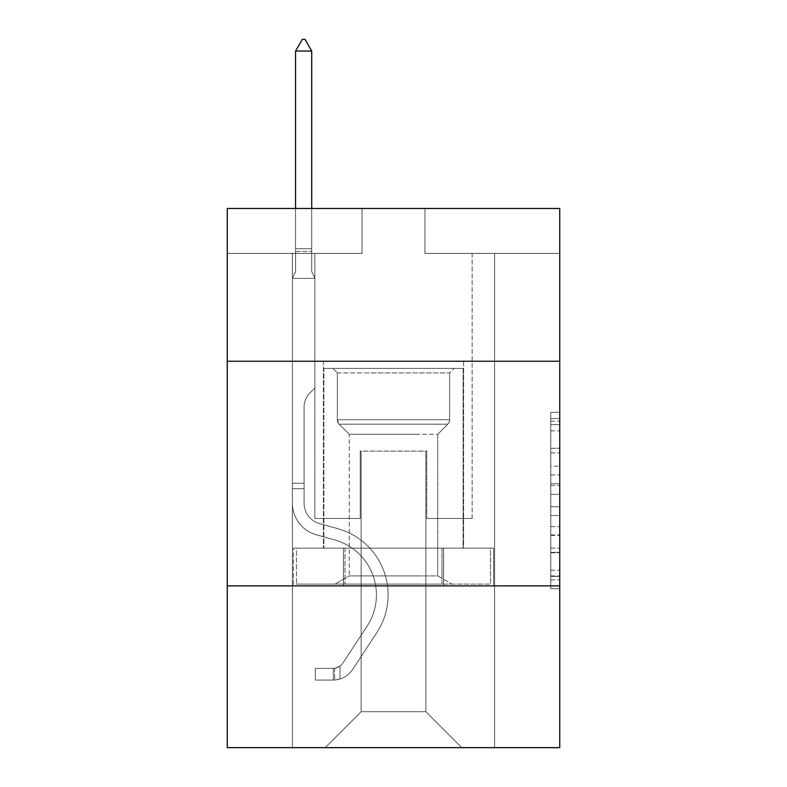 <?xml version="1.0" encoding="UTF-8"?>
<svg xmlns="http://www.w3.org/2000/svg" width="787" height="787" viewBox="0 0 787 787"><rect width="100%" height="100%" fill="white"/><g stroke="black" fill="none" stroke-linecap="round" stroke-linejoin="round"><path stroke-width="0.59" stroke-dasharray="3.94 2.95" d="M550.762 466.13L550.762 494.354L559.744 494.354L559.744 579.911L559.744 421.143L559.744 494.354L550.762 494.354L550.762 418.497L550.762 588.735L550.762 412.319L550.762 576.389L559.744 576.389L550.762 576.389L559.744 576.389L550.762 576.389L550.762 548.155L550.762 588.735L559.744 588.735L559.744 412.319L559.744 575.946L559.744 506.7L550.762 506.7L559.744 506.7L559.744 548.155L559.744 424.665L550.762 424.665L559.744 424.665L559.744 588.735L559.744 421.143L559.744 588.735L550.762 588.735L550.762 412.319L559.744 412.319L559.744 421.143L559.744 412.319L559.744 421.143L559.744 412.319L559.744 418.497L559.744 412.319L550.762 412.319L550.762 424.665L559.744 424.665L550.762 424.665L550.762 466.13L559.744 466.13M463.592 361.243L463.592 548.155L323.408 548.155L463.592 548.155L323.408 548.155L463.592 548.155L463.592 361.243L323.408 361.243L323.408 548.155L323.408 361.243L463.592 361.243M559.744 483.769L559.744 474.945L559.744 483.769L550.762 483.769L550.762 448.265L550.762 552.789L550.762 526.552L559.744 526.552L550.762 526.552L550.762 588.735L559.744 588.735L550.762 588.735L559.744 588.735L550.762 588.735L550.762 412.319L559.744 412.319L550.762 412.319L559.744 412.319L550.762 412.319L550.762 483.769L559.744 483.769M559.744 585.892L559.744 747.65L227.256 747.65L227.256 585.892L559.744 585.892L559.744 208.476L424.95 208.476L559.744 208.476L559.744 253.404L559.744 208.476L227.256 208.476L362.05 208.476L227.256 208.476L227.256 253.404L362.05 253.404L227.256 253.404L227.256 208.476L227.256 361.243L559.744 361.243L227.256 361.243L227.256 585.892L559.744 585.892L227.256 585.892M292.4 747.65L494.6 747.65L494.6 253.404L472.131 253.404L494.6 253.404L472.131 253.404L494.6 253.404L472.131 253.404L494.6 253.404L472.131 253.404L494.6 253.404L472.131 253.404L494.6 253.404L472.131 253.404L494.6 253.404L472.131 253.404L494.6 253.404L472.131 253.404L494.6 253.404L472.131 253.404L494.6 253.404L472.131 253.404L494.6 253.404L472.131 253.404L494.6 253.404L472.131 253.404L494.6 253.404L472.131 253.404L494.6 253.404L472.131 253.404L494.6 253.404L494.6 747.65L494.6 253.404L494.6 747.65L494.6 253.404L494.6 747.65L494.6 253.404L494.6 747.65L494.6 253.404L494.6 747.65L494.6 253.404L494.6 747.65L494.6 253.404L494.6 747.65L494.6 253.404L494.6 747.65L494.6 253.404L494.6 747.65L494.6 253.404L494.6 747.65L494.6 253.404L494.6 747.65L494.6 253.404L494.6 747.65L494.6 253.404L494.6 747.65L494.6 253.404L494.6 747.65L292.4 747.65L325.208 747.65L292.4 747.65L325.208 747.65L292.4 747.65L325.208 747.65L292.4 747.65L325.208 747.65L292.4 747.65L325.208 747.65L292.4 747.65L325.208 747.65L292.4 747.65L325.208 747.65L292.4 747.65L325.208 747.65L292.4 747.65L325.208 747.65L292.4 747.65L325.208 747.65L292.4 747.65L325.208 747.65L292.4 747.65L325.208 747.65L292.4 747.65L325.208 747.65L292.4 747.65L292.4 253.404L314.869 253.404L292.4 253.404L314.869 253.404L292.4 253.404L314.869 253.404L292.4 253.404L314.869 253.404L292.4 253.404L314.869 253.404L292.4 253.404L314.869 253.404L292.4 253.404L314.869 253.404L292.4 253.404L314.869 253.404L292.4 253.404L314.869 253.404L292.4 253.404L314.869 253.404L292.4 253.404L314.869 253.404L292.4 253.404L314.869 253.404L292.4 253.404L314.869 253.404L292.4 253.404L314.869 253.404L292.4 253.404L292.4 747.65M559.744 253.404L424.95 253.404L559.744 253.404M361.144 711.704L361.144 451.099L361.144 711.704L361.144 451.099L425.856 451.099L425.856 711.704L361.144 711.704L325.208 747.65L361.144 711.704L361.144 451.099L361.144 711.704L361.144 451.099L360.249 451.099L360.249 518.495L314.869 518.495L314.869 253.404L314.869 518.495L314.869 253.404L314.869 518.495L314.869 253.404L314.869 518.495L314.869 253.404L314.869 518.495L314.869 253.404L314.869 518.495L314.869 253.404L314.869 518.495L314.869 253.404L314.869 518.495L314.869 253.404L314.869 518.495L314.869 253.404L314.869 518.495L314.869 253.404L314.869 518.495L314.869 253.404L314.869 518.495L314.869 253.404L314.869 518.495L314.869 253.404L314.869 518.495L314.869 253.404L314.869 518.495L360.249 518.495L314.869 518.495L360.249 518.495L314.869 518.495L360.249 518.495L314.869 518.495L360.249 518.495L314.869 518.495L360.249 518.495L314.869 518.495L360.249 518.495L314.869 518.495L360.249 518.495L314.869 518.495L360.249 518.495L314.869 518.495L360.249 518.495L314.869 518.495L360.249 518.495L314.869 518.495L360.249 518.495L314.869 518.495L360.249 518.495L314.869 518.495L360.249 518.495L314.869 518.495L360.249 518.495L360.249 451.099L360.249 518.495L360.249 451.099L360.249 518.495L360.249 451.099L360.249 518.495L360.249 451.099L360.249 518.495L360.249 451.099L360.249 518.495L360.249 451.099L360.249 518.495L360.249 451.099L360.249 518.495L360.249 451.099L360.249 518.495L360.249 451.099L360.249 518.495L360.249 451.099L360.249 518.495L360.249 451.099L360.249 518.495L360.249 451.099L360.249 518.495L360.249 451.099L360.249 518.495L360.249 451.099L361.144 451.099L360.249 451.099L361.144 451.099L360.249 451.099L361.144 451.099L360.249 451.099L361.144 451.099L360.249 451.099L361.144 451.099L360.249 451.099L361.144 451.099L360.249 451.099L361.144 451.099L360.249 451.099L361.144 451.099L360.249 451.099L361.144 451.099L360.249 451.099L361.144 451.099L360.249 451.099L361.144 451.099L360.249 451.099L361.144 451.099L360.249 451.099L361.144 451.099L360.249 451.099L361.144 451.099L361.144 711.704L325.208 747.65L361.144 711.704L361.144 451.099L361.144 711.704L325.208 747.65L361.144 711.704L361.144 451.099L361.144 711.704L325.208 747.65L361.144 711.704L361.144 451.099L361.144 711.704L325.208 747.65L361.144 711.704L361.144 451.099L361.144 711.704L325.208 747.65L361.144 711.704L361.144 451.099L361.144 711.704L325.208 747.65L361.144 711.704L361.144 451.099L361.144 711.704L325.208 747.65L361.144 711.704L361.144 451.099L361.144 711.704L325.208 747.65L361.144 711.704L361.144 451.099L361.144 711.704L325.208 747.65L361.144 711.704L361.144 451.099L361.144 711.704L325.208 747.65L361.144 711.704L361.144 451.099L361.144 711.704L325.208 747.65L361.144 711.704L361.144 451.099L361.144 711.704L325.208 747.65L361.144 711.704L325.208 747.65L361.144 711.704L425.856 711.704L425.856 451.099L425.856 711.704L461.792 747.65L425.856 711.704L425.856 451.099L425.856 711.704L461.792 747.65L425.856 711.704L425.856 451.099L425.856 711.704L461.792 747.65L425.856 711.704L425.856 451.099L425.856 711.704L461.792 747.65L425.856 711.704L425.856 451.099L425.856 711.704L461.792 747.65L425.856 711.704L425.856 451.099L425.856 711.704L461.792 747.65L425.856 711.704L425.856 451.099L425.856 711.704L461.792 747.65L425.856 711.704L425.856 451.099L425.856 711.704L461.792 747.65L425.856 711.704L425.856 451.099L425.856 711.704L461.792 747.65L425.856 711.704L425.856 451.099L425.856 711.704L461.792 747.65L425.856 711.704L425.856 451.099L425.856 711.704L461.792 747.65L425.856 711.704L425.856 451.099L425.856 711.704L461.792 747.65L425.856 711.704L425.856 451.099L425.856 711.704L461.792 747.65L425.856 711.704L425.856 451.099L425.856 711.704L461.792 747.65L425.856 711.704L425.856 451.099L361.144 451.099L361.144 711.704L325.208 747.65L361.144 711.704M426.751 451.099L425.856 451.099L426.751 451.099L425.856 451.099L426.751 451.099L425.856 451.099L426.751 451.099L425.856 451.099L426.751 451.099L425.856 451.099L426.751 451.099L425.856 451.099L426.751 451.099L425.856 451.099L426.751 451.099L425.856 451.099L426.751 451.099L425.856 451.099L426.751 451.099L425.856 451.099L426.751 451.099L425.856 451.099L426.751 451.099L425.856 451.099L426.751 451.099L425.856 451.099L426.751 451.099L425.856 451.099L426.751 451.099L426.751 518.495L426.751 451.099M461.792 747.65L425.856 711.704L461.792 747.65M424.95 253.404L424.95 208.476L424.95 253.404M362.05 253.404L362.05 208.476L362.05 253.404M472.131 253.404L472.131 518.495L426.751 518.495L472.131 518.495L426.751 518.495L472.131 518.495L426.751 518.495L472.131 518.495L426.751 518.495L472.131 518.495L426.751 518.495L472.131 518.495L426.751 518.495L472.131 518.495L426.751 518.495L472.131 518.495L426.751 518.495L472.131 518.495L426.751 518.495L472.131 518.495L426.751 518.495L472.131 518.495L426.751 518.495L472.131 518.495L426.751 518.495L472.131 518.495L426.751 518.495L472.131 518.495L426.751 518.495L472.131 518.495L472.131 253.404M493.636 585.892L293.364 585.892L493.636 585.892L493.636 548.155L293.364 548.155L443.563 548.155L443.563 585.892L443.563 548.155L343.437 548.155L343.437 585.892L343.437 548.155L293.364 548.155L293.364 585.892L293.364 548.155L493.636 548.155L493.636 585.892M559.744 361.243L227.256 361.243M343.437 548.155L343.437 585.892L343.437 548.155M443.563 548.155L443.563 585.892L443.563 548.155M550.762 494.354L559.744 494.354L550.762 494.354M550.762 418.497L550.762 412.319L550.762 418.497L559.744 418.497L550.762 418.497M550.762 552.346L550.762 515.524L550.762 552.346L559.744 552.346L550.762 552.346M550.762 515.524L550.762 506.7L559.744 506.7L550.762 506.7L550.762 515.524L559.744 515.524L550.762 515.524M550.762 448.265L550.762 424.665L550.762 448.265L559.744 448.265L550.762 448.265M550.762 412.319L559.744 412.319L550.762 412.319L550.762 421.143L550.762 412.319L559.744 412.319M550.762 588.735L559.744 588.735L550.762 588.735L550.762 579.911L550.762 588.735M292.4 488.668L292.4 278.382L314.869 278.382L314.869 388.021L309.803 393.087A19.527 19.527 0 0 0 304.087 406.889A19.527 19.527 0 0 1 309.803 393.087L314.869 388.021L314.869 278.382L311.721 271.554L311.721 251.456L311.721 271.554L314.869 278.382L314.869 388.021L309.803 393.087A19.527 19.527 0 0 0 304.087 406.889A19.527 19.527 0 0 1 309.803 393.087L314.869 388.021L314.869 278.382L311.721 271.554L311.721 248.731L311.721 271.554L314.869 278.382L314.869 388.021L309.803 393.087A19.527 19.527 0 0 0 304.087 406.889A19.527 19.527 0 0 1 309.803 393.087L314.869 388.021L314.869 278.382L311.721 271.554L311.721 51.037L311.721 271.554L314.869 278.382L314.869 388.021L309.803 393.087A19.527 19.527 0 0 0 304.087 406.889A19.527 19.527 0 0 1 309.803 393.087L314.869 388.021L314.869 278.382L311.721 271.554L311.721 51.037L295.548 51.037L295.548 271.554L292.4 278.382L314.869 278.382L314.869 388.021L309.803 393.087A19.527 19.527 0 0 0 304.087 406.889A19.527 19.527 0 0 1 309.803 393.087L314.869 388.021L314.869 278.382L311.721 271.554L314.869 278.382L314.869 388.021L309.803 393.087A19.527 19.527 0 0 0 304.087 406.889A19.527 19.527 0 0 1 309.803 393.087L314.869 388.021L314.869 278.382L311.721 271.554L311.721 251.456L311.721 271.554L314.869 278.382L314.869 388.021L309.803 393.087A19.527 19.527 0 0 0 304.087 406.889A19.527 19.527 0 0 1 309.803 393.087L314.869 388.021L314.869 278.382L311.721 271.554L311.721 248.731L311.721 271.554L314.869 278.382L314.869 388.021L309.803 393.087A19.527 19.527 0 0 0 304.087 406.889A19.527 19.527 0 0 1 309.803 393.087L314.869 388.021L314.869 278.382L311.721 271.554L311.721 51.037L304.982 39.35L302.287 39.35L304.982 39.35L302.287 39.35L295.548 51.037L311.721 51.037L304.982 39.35L302.287 39.35L295.548 51.037L295.548 248.731L295.548 51.037L311.721 51.037L311.721 271.554L314.869 278.382L314.869 388.021L309.803 393.087A19.527 19.527 0 0 0 304.087 406.889A19.527 19.527 0 0 1 309.803 393.087L314.869 388.021L314.869 278.382L311.721 271.554L311.721 51.037L295.548 51.037L295.548 251.456L295.548 51.037L311.721 51.037L304.982 39.35L302.287 39.35L304.982 39.35L302.287 39.35L295.548 51.037L295.548 271.554L295.548 51.037L311.721 51.037L304.982 39.35L302.287 39.35L295.548 51.037L295.548 271.554L292.4 278.382L295.548 271.554L295.548 51.037L311.721 51.037L311.721 271.554L314.869 278.382L314.869 388.021L309.803 393.087A19.527 19.527 0 0 0 304.087 406.889A19.527 19.527 0 0 1 309.803 393.087L314.869 388.021L314.869 278.382L311.721 271.554L311.721 51.037L295.548 51.037L295.548 271.554L292.4 278.382L314.869 278.382L314.869 388.021L309.803 393.087A19.527 19.527 0 0 0 304.087 406.889A19.527 19.527 0 0 1 309.803 393.087L314.869 388.021L314.869 278.382L311.721 271.554L314.869 278.382L314.869 388.021L309.803 393.087A19.527 19.527 0 0 0 304.087 406.889A19.527 19.527 0 0 1 309.803 393.087L314.869 388.021L314.869 278.382L311.721 271.554L311.721 251.456L311.721 271.554L314.869 278.382L314.869 388.021L309.803 393.087A19.527 19.527 0 0 0 304.087 406.889A19.527 19.527 0 0 1 309.803 393.087L314.869 388.021L314.869 278.382L311.721 271.554L311.721 248.731L311.721 271.554L314.869 278.382L314.869 388.021L309.803 393.087A19.527 19.527 0 0 0 304.087 406.889A19.527 19.527 0 0 1 309.803 393.087L314.869 388.021L314.869 278.382L311.721 271.554L311.721 51.037L304.982 39.35L302.287 39.35L304.982 39.35L302.287 39.35L295.548 51.037L311.721 51.037L304.982 39.35L302.287 39.35L295.548 51.037L295.548 248.731L295.548 51.037L311.721 51.037L311.721 271.554L314.869 278.382L292.4 278.382L295.548 271.554L295.548 248.731L295.548 271.554L292.4 278.382L314.869 278.382L292.4 278.382L295.548 271.554L295.548 51.037L295.548 271.554L292.4 278.382L314.869 278.382L292.4 278.382L295.548 271.554L295.548 51.037L311.721 51.037L295.548 51.037L295.548 271.554L292.4 278.382L314.869 278.382L292.4 278.382L295.548 271.554L295.548 51.037L311.721 51.037L304.982 39.35L302.287 39.35L304.982 39.35L302.287 39.35L295.548 51.037L295.548 271.554L292.4 278.382L314.869 278.382L292.4 278.382L295.548 271.554L295.548 51.037L311.721 51.037L304.982 39.35L302.287 39.35L295.548 51.037L295.548 271.554L292.4 278.382L314.869 278.382L292.4 278.382L295.548 271.554L295.548 51.037L311.721 51.037L311.721 248.731L311.721 51.037L295.548 51.037L295.548 271.554L292.4 278.382L314.869 278.382L292.4 278.382L295.548 271.554L295.548 51.037L311.721 51.037L304.982 39.35L302.287 39.35L304.982 39.35L302.287 39.35L295.548 51.037L295.548 271.554L292.4 278.382L314.869 278.382L292.4 278.382L295.548 271.554L295.548 51.037L311.721 51.037L304.982 39.35L302.287 39.35L295.548 51.037L311.721 51.037L311.721 251.456L311.721 51.037L295.548 51.037L302.287 39.35L295.548 51.037L311.721 51.037L304.982 39.35L311.721 51.037L311.721 271.554L311.721 51.037L304.982 39.35L302.287 39.35L295.548 51.037L302.287 39.35L304.982 39.35L311.721 51.037L311.721 271.554L314.869 278.382L292.4 278.382L314.869 278.382L292.4 278.382L295.548 271.554L292.4 278.382L314.869 278.382L292.4 278.382L295.548 271.554L295.548 251.456L295.548 271.554L292.4 278.382L314.869 278.382L292.4 278.382L295.548 271.554L295.548 248.731L295.548 271.554L292.4 278.382L314.869 278.382L292.4 278.382L295.548 271.554L295.548 51.037L311.721 51.037L304.982 39.35L311.721 51.037L311.721 248.731L311.721 51.037L295.548 51.037L302.287 39.35L295.548 51.037L302.287 39.35L304.982 39.35L311.721 51.037L304.982 39.35L302.287 39.35L295.548 51.037L311.721 51.037L311.721 251.456L311.721 51.037L304.982 39.35L311.721 51.037L311.721 271.554L311.721 51.037L295.548 51.037L302.287 39.35L295.548 51.037L302.287 39.35L304.982 39.35L311.721 51.037L304.982 39.35L302.287 39.35L295.548 51.037L311.721 51.037L311.721 271.554L314.869 278.382L292.4 278.382L295.548 271.554L292.4 278.382L292.4 503.237A32.798 32.798 0 0 0 316.394 534.826A32.798 32.798 0 0 1 292.4 503.237L292.4 278.382L292.4 503.237A32.798 32.798 0 0 0 316.394 534.826A32.798 32.798 0 0 1 292.4 503.237L292.4 278.382L292.4 503.237A32.798 32.798 0 0 0 316.394 534.826A32.798 32.798 0 0 1 292.4 503.237L292.4 278.382L292.4 503.237A32.798 32.798 0 0 0 316.394 534.826L334.682 539.931L316.394 534.826A32.798 32.798 0 0 1 292.4 503.237L292.4 278.382L292.4 503.237A32.798 32.798 0 0 0 316.394 534.826A32.798 32.798 0 0 1 292.4 503.237L292.4 278.382L292.4 503.237A32.798 32.798 0 0 0 316.394 534.826A32.798 32.798 0 0 1 292.4 503.237L292.4 278.382L292.4 503.237A32.798 32.798 0 0 0 316.394 534.826L334.682 539.931L316.394 534.826A32.798 32.798 0 0 1 292.4 503.237L292.4 278.382L292.4 503.237A32.798 32.798 0 0 0 316.394 534.826A32.798 32.798 0 0 1 292.4 503.237L292.4 278.382L292.4 503.237A32.798 32.798 0 0 0 316.394 534.826A32.798 32.798 0 0 1 292.4 503.237L292.4 278.382L292.4 503.237A32.798 32.798 0 0 0 316.394 534.826L334.682 539.931A57.067 57.067 0 0 1 367.076 626.196A57.067 57.067 0 0 0 334.682 539.931L316.394 534.826A32.798 32.798 0 0 1 292.4 503.237L292.4 278.382L292.4 503.237A32.798 32.798 0 0 0 316.394 534.826A32.798 32.798 0 0 1 292.4 503.237L292.4 278.382L292.4 503.237A32.798 32.798 0 0 0 316.394 534.826A32.798 32.798 0 0 1 292.4 503.237L292.4 278.382L292.4 503.237A32.798 32.798 0 0 0 316.394 534.826L334.682 539.931L316.394 534.826A32.798 32.798 0 0 1 292.4 503.237L292.4 278.382L292.4 503.237L292.4 488.668L304.087 488.668L304.087 483.277L292.4 483.277L304.087 483.277L304.087 503.237L304.087 406.889L304.087 503.237A21.121 21.121 0 0 0 319.532 523.581A21.121 21.121 0 0 1 304.087 503.237L304.087 406.889L304.087 503.237L304.087 483.277L292.4 483.277L304.087 483.277L304.087 503.237A21.121 21.121 0 0 0 319.532 523.581A21.121 21.121 0 0 1 304.087 503.237L304.087 406.889L304.087 503.237A21.121 21.121 0 0 0 319.532 523.581A21.121 21.121 0 0 1 304.087 503.237L304.087 406.889L304.087 503.237L304.087 483.277L292.4 483.277L304.087 483.277L304.087 503.237A21.121 21.121 0 0 0 319.532 523.581L337.82 528.677L319.532 523.581A21.121 21.121 0 0 1 304.087 503.237L304.087 406.889L304.087 503.237A21.121 21.121 0 0 0 319.532 523.581A21.121 21.121 0 0 1 304.087 503.237L304.087 406.889L304.087 503.237L304.087 483.277L292.4 483.277L304.087 483.277L304.087 503.237A21.121 21.121 0 0 0 319.532 523.581A21.121 21.121 0 0 1 304.087 503.237L304.087 406.889L304.087 503.237A21.121 21.121 0 0 0 319.532 523.581L337.82 528.677L319.532 523.581A21.121 21.121 0 0 1 304.087 503.237L304.087 406.889L304.087 503.237L304.087 483.277L292.4 483.277L304.087 483.277L304.087 503.237A21.121 21.121 0 0 0 319.532 523.581A21.121 21.121 0 0 1 304.087 503.237L304.087 406.889L304.087 503.237A21.121 21.121 0 0 0 319.532 523.581A21.121 21.121 0 0 1 304.087 503.237L304.087 406.889L304.087 503.237L304.087 483.277L292.4 483.277L304.087 483.277L304.087 503.237A21.121 21.121 0 0 0 319.532 523.581L337.82 528.677L319.532 523.581A21.121 21.121 0 0 1 304.087 503.237L304.087 406.889L304.087 503.237A21.121 21.121 0 0 0 319.532 523.581A21.121 21.121 0 0 1 304.087 503.237L304.087 406.889L304.087 503.237L304.087 483.277L292.4 483.277L304.087 483.277L304.087 503.237A21.121 21.121 0 0 0 319.532 523.581A21.121 21.121 0 0 1 304.087 503.237L304.087 406.889L304.087 503.237A21.121 21.121 0 0 0 319.532 523.581L337.82 528.677A68.744 68.744 0 0 1 376.845 632.6A68.744 68.744 0 0 0 337.82 528.677L319.532 523.581A21.121 21.121 0 0 1 304.087 503.237L304.087 406.889L304.087 503.237L304.087 488.668L292.4 488.668M333.295 680.066A23.817 23.817 0 0 0 352.753 669.324L376.845 632.6A68.744 68.744 0 0 0 337.82 528.677L319.532 523.581A21.121 21.121 0 0 1 304.087 503.237A21.121 21.121 0 0 0 319.532 523.581A21.121 21.121 0 0 1 304.087 503.237A21.121 21.121 0 0 0 319.532 523.581L337.82 528.677L319.532 523.581A21.121 21.121 0 0 1 304.087 503.237A21.121 21.121 0 0 0 319.532 523.581L337.82 528.677A68.744 68.744 0 0 1 376.845 632.6A68.744 68.744 0 0 0 337.82 528.677L319.532 523.581A21.121 21.121 0 0 1 304.087 503.237A21.121 21.121 0 0 0 319.532 523.581A21.121 21.121 0 0 1 304.087 503.237A21.121 21.121 0 0 0 319.532 523.581L337.82 528.677L319.532 523.581A21.121 21.121 0 0 1 304.087 503.237A21.121 21.121 0 0 0 319.532 523.581L337.82 528.677L319.532 523.581A21.121 21.121 0 0 1 304.087 503.237A21.121 21.121 0 0 0 319.532 523.581A21.121 21.121 0 0 1 304.087 503.237A21.121 21.121 0 0 0 319.532 523.581L337.82 528.677A68.744 68.744 0 0 1 376.845 632.6L352.753 669.324L376.845 632.6A68.744 68.744 0 0 0 337.82 528.677L319.532 523.581A21.121 21.121 0 0 1 304.087 503.237A21.121 21.121 0 0 0 319.532 523.581L337.82 528.677L319.532 523.581A21.121 21.121 0 0 1 304.087 503.237A21.121 21.121 0 0 0 319.532 523.581A21.121 21.121 0 0 1 304.087 503.237A21.121 21.121 0 0 0 319.532 523.581L337.82 528.677L319.532 523.581A21.121 21.121 0 0 1 304.087 503.237A21.121 21.121 0 0 0 319.532 523.581L337.82 528.677A68.744 68.744 0 0 1 376.845 632.6A68.744 68.744 0 0 0 337.82 528.677L319.532 523.581A21.121 21.121 0 0 1 304.087 503.237A21.121 21.121 0 0 0 319.532 523.581A21.121 21.121 0 0 1 304.087 503.237A21.121 21.121 0 0 0 319.532 523.581L337.82 528.677L319.532 523.581A21.121 21.121 0 0 1 304.087 503.237A21.121 21.121 0 0 0 319.532 523.581L337.82 528.677A68.744 68.744 0 0 1 376.845 632.6A68.744 68.744 0 0 0 337.82 528.677L319.532 523.581L337.82 528.677A68.744 68.744 0 0 1 376.845 632.6L352.753 669.324L376.845 632.6A68.744 68.744 0 0 0 337.82 528.677L319.532 523.581L337.82 528.677A68.744 68.744 0 0 1 376.845 632.6A68.744 68.744 0 0 0 337.82 528.677L319.532 523.581L337.82 528.677A68.744 68.744 0 0 1 376.845 632.6A68.744 68.744 0 0 0 337.82 528.677L319.532 523.581L337.82 528.677A68.744 68.744 0 0 1 376.845 632.6L352.753 669.324A23.817 23.817 0 0 1 340.033 678.965A23.817 23.817 0 0 0 352.753 669.324L376.845 632.6A68.744 68.744 0 0 0 337.82 528.677L319.532 523.581L337.82 528.677A68.744 68.744 0 0 1 376.845 632.6A68.744 68.744 0 0 0 337.82 528.677L319.532 523.581L337.82 528.677A68.744 68.744 0 0 1 376.845 632.6A68.744 68.744 0 0 0 337.82 528.677L319.532 523.581L337.82 528.677A68.744 68.744 0 0 1 376.845 632.6L352.753 669.324L376.845 632.6A68.744 68.744 0 0 0 337.82 528.677L319.532 523.581L337.82 528.677A68.744 68.744 0 0 1 376.845 632.6A68.744 68.744 0 0 0 337.82 528.677L319.532 523.581L337.82 528.677A68.744 68.744 0 0 1 376.845 632.6A68.744 68.744 0 0 0 337.82 528.677A68.744 68.744 0 0 1 376.845 632.6L352.753 669.324L376.845 632.6A68.744 68.744 0 0 0 337.82 528.677A68.744 68.744 0 0 1 376.845 632.6L352.753 669.324A23.817 23.817 0 0 1 340.033 678.965C333.108 680.43 333.108 680.43 340.033 678.965C333.108 680.43 333.108 680.43 340.033 678.965A23.817 23.817 0 0 0 352.753 669.324L376.845 632.6A68.744 68.744 0 0 0 337.82 528.677A68.744 68.744 0 0 1 376.845 632.6A68.744 68.744 0 0 0 337.82 528.677A68.744 68.744 0 0 1 376.845 632.6L352.753 669.324L376.845 632.6A68.744 68.744 0 0 0 337.82 528.677A68.744 68.744 0 0 1 376.845 632.6L352.753 669.324L376.845 632.6A68.744 68.744 0 0 0 337.82 528.677A68.744 68.744 0 0 1 376.845 632.6A68.744 68.744 0 0 0 337.82 528.677A68.744 68.744 0 0 1 376.845 632.6L352.753 669.324A23.817 23.817 0 0 1 340.033 678.965C333.108 680.43 333.108 680.43 340.033 678.965C333.108 680.43 333.108 680.43 340.033 678.965A23.817 23.817 0 0 0 352.753 669.324L376.845 632.6A68.744 68.744 0 0 0 337.82 528.677A68.744 68.744 0 0 1 376.845 632.6L352.753 669.324L376.845 632.6A68.744 68.744 0 0 0 337.82 528.677A68.744 68.744 0 0 1 376.845 632.6A68.744 68.744 0 0 0 337.82 528.677A68.744 68.744 0 0 1 376.845 632.6L352.753 669.324L376.845 632.6A68.744 68.744 0 0 0 337.82 528.677A68.744 68.744 0 0 1 376.845 632.6L352.753 669.324A23.817 23.817 0 0 1 340.033 678.965C333.108 680.43 333.108 680.43 340.033 678.965C333.108 680.43 333.108 680.43 340.033 678.965A23.817 23.817 0 0 0 352.753 669.324L376.845 632.6A68.744 68.744 0 0 0 337.82 528.677A68.744 68.744 0 0 1 376.845 632.6A68.744 68.744 0 0 0 337.82 528.677A68.744 68.744 0 0 1 376.845 632.6L352.753 669.324L376.845 632.6A68.744 68.744 0 0 0 337.82 528.677A68.744 68.744 0 0 1 376.845 632.6L352.753 669.324A23.817 23.817 0 0 1 340.033 678.965C333.108 680.43 333.108 680.43 340.033 678.965C333.108 680.43 333.108 680.43 340.033 678.965A23.817 23.817 0 0 0 352.753 669.324L376.845 632.6L352.753 669.324A23.817 23.817 0 0 1 340.033 678.965C333.108 680.43 333.108 680.43 340.033 678.965C333.108 680.43 333.108 680.43 340.033 678.965A23.817 23.817 0 0 0 352.753 669.324L376.845 632.6L352.753 669.324A23.817 23.817 0 0 1 340.033 678.965C333.108 680.43 333.108 680.43 340.033 678.965C333.108 680.43 333.108 680.43 340.033 678.965A23.817 23.817 0 0 0 352.753 669.324L376.845 632.6L352.753 669.324A23.817 23.817 0 0 1 340.033 678.965C333.108 680.43 333.108 680.43 340.033 678.965C333.108 680.43 333.108 680.43 340.033 678.965A23.817 23.817 0 0 0 352.753 669.324L376.845 632.6L352.753 669.324A23.817 23.817 0 0 1 340.033 678.965C333.108 680.43 333.108 680.43 340.033 678.965C333.108 680.43 333.108 680.43 340.033 678.965A23.817 23.817 0 0 0 352.753 669.324L376.845 632.6L352.753 669.324A23.817 23.817 0 0 1 340.033 678.965C333.108 680.43 333.108 680.43 340.033 678.965C333.108 680.43 333.108 680.43 340.033 678.965A23.817 23.817 0 0 0 352.753 669.324L376.845 632.6L352.753 669.324A23.817 23.817 0 0 1 340.033 678.965C333.108 680.43 333.108 680.43 340.033 678.965C333.108 680.43 333.108 680.43 340.033 678.965A23.817 23.817 0 0 0 352.753 669.324L376.845 632.6L352.753 669.324A23.817 23.817 0 0 1 340.033 678.965C333.108 680.43 333.108 680.43 340.033 678.965C333.108 680.43 333.108 680.43 340.033 678.965A23.817 23.817 0 0 0 352.753 669.324L376.845 632.6L352.753 669.324A23.817 23.817 0 0 1 340.033 678.965C333.108 680.43 333.108 680.43 340.033 678.965C333.108 680.43 333.108 680.43 340.033 678.965A23.817 23.817 0 0 0 352.753 669.324L376.845 632.6L352.753 669.324A23.817 23.817 0 0 1 340.033 678.965C333.108 680.43 333.108 680.43 340.033 678.965C333.108 680.43 333.108 680.43 340.033 678.965A23.817 23.817 0 0 0 352.753 669.324A23.817 23.817 0 0 1 333.295 680.066L333.295 668.379A12.13 12.13 0 0 0 342.984 662.91L367.076 626.196A57.067 57.067 0 0 0 334.682 539.931L316.394 534.826A32.798 32.798 0 0 1 292.4 503.237A32.798 32.798 0 0 0 316.394 534.826A32.798 32.798 0 0 1 292.4 503.237A32.798 32.798 0 0 0 316.394 534.826L334.682 539.931A57.067 57.067 0 0 1 367.076 626.196A57.067 57.067 0 0 0 334.682 539.931L316.394 534.826A32.798 32.798 0 0 1 292.4 503.237A32.798 32.798 0 0 0 316.394 534.826L334.682 539.931L316.394 534.826A32.798 32.798 0 0 1 292.4 503.237A32.798 32.798 0 0 0 316.394 534.826A32.798 32.798 0 0 1 292.4 503.237A32.798 32.798 0 0 0 316.394 534.826L334.682 539.931L316.394 534.826A32.798 32.798 0 0 1 292.4 503.237A32.798 32.798 0 0 0 316.394 534.826L334.682 539.931A57.067 57.067 0 0 1 367.076 626.196L342.984 662.91L367.076 626.196A57.067 57.067 0 0 0 334.682 539.931L316.394 534.826A32.798 32.798 0 0 1 292.4 503.237A32.798 32.798 0 0 0 316.394 534.826A32.798 32.798 0 0 1 292.4 503.237A32.798 32.798 0 0 0 316.394 534.826L334.682 539.931L316.394 534.826A32.798 32.798 0 0 1 292.4 503.237A32.798 32.798 0 0 0 316.394 534.826L334.682 539.931L316.394 534.826A32.798 32.798 0 0 1 292.4 503.237A32.798 32.798 0 0 0 316.394 534.826A32.798 32.798 0 0 1 292.4 503.237A32.798 32.798 0 0 0 316.394 534.826L334.682 539.931A57.067 57.067 0 0 1 367.076 626.196A57.067 57.067 0 0 0 334.682 539.931L316.394 534.826A32.798 32.798 0 0 1 292.4 503.237A32.798 32.798 0 0 0 316.394 534.826L334.682 539.931L316.394 534.826A32.798 32.798 0 0 1 292.4 503.237A32.798 32.798 0 0 0 316.394 534.826A32.798 32.798 0 0 1 292.4 503.237A32.798 32.798 0 0 0 316.394 534.826L334.682 539.931L316.394 534.826A32.798 32.798 0 0 1 292.4 503.237A32.798 32.798 0 0 0 316.394 534.826L334.682 539.931A57.067 57.067 0 0 1 367.076 626.196A57.067 57.067 0 0 0 334.682 539.931L316.394 534.826L334.682 539.931A57.067 57.067 0 0 1 367.076 626.196L342.984 662.91L367.076 626.196A57.067 57.067 0 0 0 334.682 539.931L316.394 534.826L334.682 539.931A57.067 57.067 0 0 1 367.076 626.196A57.067 57.067 0 0 0 334.682 539.931L316.394 534.826L334.682 539.931A57.067 57.067 0 0 1 367.076 626.196A57.067 57.067 0 0 0 334.682 539.931L316.394 534.826L334.682 539.931A57.067 57.067 0 0 1 367.076 626.196L342.984 662.91A12.13 12.13 0 0 1 340.033 666.028C333.226 669.157 333.226 669.157 340.033 666.028C333.226 669.157 333.226 669.157 340.033 666.028A12.13 12.13 0 0 0 342.984 662.91L367.076 626.196A57.067 57.067 0 0 0 334.682 539.931L316.394 534.826L334.682 539.931A57.067 57.067 0 0 1 367.076 626.196A57.067 57.067 0 0 0 334.682 539.931L316.394 534.826L334.682 539.931A57.067 57.067 0 0 1 367.076 626.196A57.067 57.067 0 0 0 334.682 539.931L316.394 534.826L334.682 539.931A57.067 57.067 0 0 1 367.076 626.196L342.984 662.91L367.076 626.196A57.067 57.067 0 0 0 334.682 539.931L316.394 534.826L334.682 539.931A57.067 57.067 0 0 1 367.076 626.196A57.067 57.067 0 0 0 334.682 539.931L316.394 534.826L334.682 539.931A57.067 57.067 0 0 1 367.076 626.196A57.067 57.067 0 0 0 334.682 539.931A57.067 57.067 0 0 1 367.076 626.196L342.984 662.91L367.076 626.196A57.067 57.067 0 0 0 334.682 539.931A57.067 57.067 0 0 1 367.076 626.196L342.984 662.91A12.13 12.13 0 0 1 340.033 666.028C333.226 669.157 333.226 669.157 340.033 666.028C333.226 669.157 333.226 669.157 340.033 666.028A12.13 12.13 0 0 0 342.984 662.91L367.076 626.196A57.067 57.067 0 0 0 334.682 539.931A57.067 57.067 0 0 1 367.076 626.196A57.067 57.067 0 0 0 334.682 539.931A57.067 57.067 0 0 1 367.076 626.196L342.984 662.91L367.076 626.196A57.067 57.067 0 0 0 334.682 539.931A57.067 57.067 0 0 1 367.076 626.196L342.984 662.91L367.076 626.196A57.067 57.067 0 0 0 334.682 539.931A57.067 57.067 0 0 1 367.076 626.196A57.067 57.067 0 0 0 334.682 539.931A57.067 57.067 0 0 1 367.076 626.196L342.984 662.91A12.13 12.13 0 0 1 340.033 666.028C333.226 669.157 333.226 669.157 340.033 666.028C333.226 669.157 333.226 669.157 340.033 666.028A12.13 12.13 0 0 0 342.984 662.91L367.076 626.196A57.067 57.067 0 0 0 334.682 539.931A57.067 57.067 0 0 1 367.076 626.196L342.984 662.91L367.076 626.196A57.067 57.067 0 0 0 334.682 539.931A57.067 57.067 0 0 1 367.076 626.196A57.067 57.067 0 0 0 334.682 539.931A57.067 57.067 0 0 1 367.076 626.196L342.984 662.91L367.076 626.196A57.067 57.067 0 0 0 334.682 539.931A57.067 57.067 0 0 1 367.076 626.196L342.984 662.91A12.13 12.13 0 0 1 340.033 666.028C333.226 669.157 333.226 669.157 340.033 666.028C333.226 669.157 333.226 669.157 340.033 666.028A12.13 12.13 0 0 0 342.984 662.91L367.076 626.196A57.067 57.067 0 0 0 334.682 539.931A57.067 57.067 0 0 1 367.076 626.196A57.067 57.067 0 0 0 334.682 539.931A57.067 57.067 0 0 1 367.076 626.196L342.984 662.91L367.076 626.196A57.067 57.067 0 0 0 334.682 539.931A57.067 57.067 0 0 1 367.076 626.196L342.984 662.91A12.13 12.13 0 0 1 340.033 666.028C333.226 669.157 333.226 669.157 340.033 666.028C333.226 669.157 333.226 669.157 340.033 666.028A12.13 12.13 0 0 0 342.984 662.91L367.076 626.196L342.984 662.91A12.13 12.13 0 0 1 340.033 666.028C333.226 669.157 333.226 669.157 340.033 666.028C333.226 669.157 333.226 669.157 340.033 666.028A12.13 12.13 0 0 0 342.984 662.91L367.076 626.196L342.984 662.91A12.13 12.13 0 0 1 340.033 666.028C333.226 669.157 333.226 669.157 340.033 666.028C333.226 669.157 333.226 669.157 340.033 666.028A12.13 12.13 0 0 0 342.984 662.91L367.076 626.196L342.984 662.91A12.13 12.13 0 0 1 340.033 666.028C333.226 669.157 333.226 669.157 340.033 666.028C333.226 669.157 333.226 669.157 340.033 666.028A12.13 12.13 0 0 0 342.984 662.91L367.076 626.196L342.984 662.91A12.13 12.13 0 0 1 340.033 666.028C333.226 669.157 333.226 669.157 340.033 666.028C333.226 669.157 333.226 669.157 340.033 666.028A12.13 12.13 0 0 0 342.984 662.91L367.076 626.196L342.984 662.91A12.13 12.13 0 0 1 340.033 666.028C333.226 669.157 333.226 669.157 340.033 666.028C333.226 669.157 333.226 669.157 340.033 666.028A12.13 12.13 0 0 0 342.984 662.91L367.076 626.196L342.984 662.91A12.13 12.13 0 0 1 340.033 666.028C333.226 669.157 333.226 669.157 340.033 666.028C333.226 669.157 333.226 669.157 340.033 666.028A12.13 12.13 0 0 0 342.984 662.91L367.076 626.196L342.984 662.91A12.13 12.13 0 0 1 340.033 666.028C333.226 669.157 333.226 669.157 340.033 666.028C333.226 669.157 333.226 669.157 340.033 666.028A12.13 12.13 0 0 0 342.984 662.91L367.076 626.196L342.984 662.91A12.13 12.13 0 0 1 340.033 666.028C333.226 669.157 333.226 669.157 340.033 666.028C333.226 669.157 333.226 669.157 340.033 666.028A12.13 12.13 0 0 0 342.984 662.91L367.076 626.196L342.984 662.91A12.13 12.13 0 0 1 340.033 666.028C333.226 669.157 333.226 669.157 340.033 666.028C333.226 669.157 333.226 669.157 340.033 666.028A12.13 12.13 0 0 0 342.984 662.91A12.13 12.13 0 0 1 333.295 668.379L333.295 680.066L315.321 680.076L333.295 680.066A23.817 23.817 0 0 0 352.753 669.324A23.817 23.817 0 0 1 333.295 680.066L333.295 668.379L315.321 668.389L333.295 668.379A12.13 12.13 0 0 0 342.984 662.91A12.13 12.13 0 0 1 333.295 668.379L333.295 680.066L315.321 680.076L315.321 668.389L315.321 680.076L333.295 680.066A23.817 23.817 0 0 0 352.753 669.324A23.817 23.817 0 0 1 333.295 680.066L333.295 668.379L315.321 668.389L333.295 668.379A12.13 12.13 0 0 0 342.984 662.91A12.13 12.13 0 0 1 333.295 668.379L333.295 680.066L315.321 680.076L315.321 668.389L315.321 680.076L333.295 680.066A23.817 23.817 0 0 0 352.753 669.324A23.817 23.817 0 0 1 333.295 680.066L333.295 668.379L315.321 668.389L333.295 668.379A12.13 12.13 0 0 0 342.984 662.91A12.13 12.13 0 0 1 333.295 668.379L333.295 680.066L315.321 680.076L315.321 668.389L315.321 680.076L333.295 680.066A23.817 23.817 0 0 0 352.753 669.324A23.817 23.817 0 0 1 333.295 680.066L333.295 668.379L315.321 668.389L333.295 668.379A12.13 12.13 0 0 0 342.984 662.91A12.13 12.13 0 0 1 333.295 668.379L333.295 680.066L315.321 680.076L315.321 668.389L315.321 680.076L333.295 680.066A23.817 23.817 0 0 0 352.753 669.324A23.817 23.817 0 0 1 333.295 680.066L333.295 668.379L315.321 668.389L333.295 668.379A12.13 12.13 0 0 0 342.984 662.91A12.13 12.13 0 0 1 333.295 668.379L333.295 680.066L315.321 680.076L315.321 668.389L315.321 680.076L333.295 680.066A23.817 23.817 0 0 0 352.753 669.324A23.817 23.817 0 0 1 333.295 680.066L333.295 668.379L315.321 668.389L333.295 668.379A12.13 12.13 0 0 0 342.984 662.91A12.13 12.13 0 0 1 333.295 668.379L333.295 680.066L315.321 680.076L315.321 668.389L315.321 680.076L333.295 680.066A23.817 23.817 0 0 0 352.753 669.324A23.817 23.817 0 0 1 333.295 680.066L333.295 668.379L315.321 668.389L333.295 668.379A12.13 12.13 0 0 0 342.984 662.91A12.13 12.13 0 0 1 333.295 668.379L333.295 680.066L315.321 680.076L315.321 668.389L315.321 680.076L333.295 680.066A23.817 23.817 0 0 0 352.753 669.324A23.817 23.817 0 0 1 333.295 680.066L333.295 668.379L315.321 668.389L333.295 668.379A12.13 12.13 0 0 0 342.984 662.91A12.13 12.13 0 0 1 333.295 668.379L333.295 680.066L315.321 680.076L315.321 668.389L315.321 680.076L333.295 680.066A23.817 23.817 0 0 0 352.753 669.324A23.817 23.817 0 0 1 333.295 680.066L333.295 668.379L315.321 668.389L333.295 668.379A12.13 12.13 0 0 0 342.984 662.91A12.13 12.13 0 0 1 333.295 668.379L333.295 680.066L315.321 680.076L315.321 668.389L315.321 680.076L333.295 680.066A23.817 23.817 0 0 0 352.753 669.324A23.817 23.817 0 0 1 333.295 680.066L333.295 668.379L315.321 668.389L333.295 668.379A12.13 12.13 0 0 0 342.984 662.91A12.13 12.13 0 0 1 333.295 668.379L333.295 680.066L315.321 680.076L315.321 668.389L315.321 680.076L333.295 680.066A23.817 23.817 0 0 0 352.753 669.324A23.817 23.817 0 0 1 333.295 680.066L333.295 668.379L315.321 668.389L333.295 668.379A12.13 12.13 0 0 0 342.984 662.91A12.13 12.13 0 0 1 333.295 668.379L333.295 680.066L315.321 680.076L315.321 668.389L315.321 680.076L333.295 680.066A23.817 23.817 0 0 0 352.753 669.324A23.817 23.817 0 0 1 333.295 680.066L333.295 668.379L315.321 668.389L333.295 668.379A12.13 12.13 0 0 0 342.984 662.91A12.13 12.13 0 0 1 333.295 668.379L333.295 680.066L315.321 680.076L315.321 668.389L315.321 680.076L333.295 680.066A23.817 23.817 0 0 0 352.753 669.324A23.817 23.817 0 0 1 333.295 680.066L333.295 668.379L315.321 668.389L333.295 668.379A12.13 12.13 0 0 0 342.984 662.91A12.13 12.13 0 0 1 333.295 668.379L333.295 680.066L315.321 680.076L315.321 668.389L315.321 680.076L333.295 680.066M423.829 368.424L332.842 368.424L423.829 368.424M365.414 372.92L449.662 372.92L365.414 372.92M422.708 584.102L335.085 584.102L422.708 584.102M415.615 575.907L349.28 575.907L415.615 575.907M415.615 434.286L349.28 434.286L415.615 434.286M428.325 368.424L323.86 368.424L428.325 368.424M428.325 548.155L323.86 548.155L428.325 548.155M442.009 548.155L296.483 548.155L490.517 548.155L442.009 548.155L442.009 584.102L296.483 584.102L490.517 584.102L296.483 584.102L442.009 584.102L442.009 548.155L490.517 548.155L490.517 584.102L490.517 548.155L344.991 548.155L344.991 584.102L344.991 548.155L296.483 548.155L296.483 584.102L296.483 548.155L442.009 548.155L442.009 584.102L442.009 548.155M337.338 372.92L332.842 368.424L454.158 368.424L332.842 368.424L337.338 372.92L449.662 372.92L454.158 368.424L449.662 372.92L337.338 372.92L337.338 419.737L449.662 419.737L449.662 372.92L449.662 419.737L337.338 419.737L449.662 419.737L337.338 419.737L339.177 424.193A6.286 6.286 0 0 1 337.338 419.737L337.338 372.92M437.72 575.907L451.915 584.102L335.085 584.102L451.915 584.102L437.72 575.907L349.28 575.907L335.085 584.102L349.28 575.907L437.72 575.907L437.72 434.286L447.823 424.193A6.286 6.286 0 0 0 449.662 419.737L447.823 424.193L339.177 424.193L447.823 424.193L339.177 424.193L447.823 424.193L437.72 434.286L349.28 434.286L349.28 575.907L349.28 434.286L437.72 434.286L437.72 575.907M349.28 434.286L339.177 424.193L349.28 434.286M323.86 368.424L463.14 368.424L463.14 548.155L323.86 548.155L463.14 548.155L463.14 368.424L323.86 368.424L323.86 548.155L323.86 368.424M344.991 548.155L344.991 584.102L344.991 548.155M311.721 51.037L304.982 39.35L311.721 51.037L311.721 248.731L311.721 51.037L295.548 51.037L302.287 39.35L295.548 51.037L302.287 39.35L304.982 39.35L311.721 51.037L304.982 39.35L311.721 51.037L311.721 208.476M295.548 51.037L302.287 39.35L295.548 51.037L295.548 271.554L295.548 248.731L311.721 248.731L295.548 248.731L311.721 248.731L295.548 248.731L311.721 248.731L295.548 248.731L311.721 248.731L295.548 248.731L311.721 248.731L295.548 248.731L311.721 248.731L295.548 248.731L311.721 248.731L295.548 248.731L311.721 248.731L295.548 248.731L311.721 248.731L295.548 248.731L311.721 248.731L295.548 248.731L311.721 248.731L295.548 248.731L311.721 248.731L295.548 248.731L311.721 248.731L295.548 248.731L311.721 248.731L295.548 248.731L295.548 208.476M315.321 668.389L332.842 668.389L315.321 668.389L315.321 680.076L315.321 668.389M340.033 678.965C333.108 680.43 333.108 680.43 340.033 678.965C333.108 680.43 333.108 680.43 340.033 678.965L340.033 666.028L340.033 678.965M550.762 548.155L559.744 548.155L550.762 548.155M550.762 534.924L559.744 534.924M550.762 452.899L559.744 452.899L550.762 452.899M550.762 421.143L559.744 421.143M550.762 579.911L559.744 579.911M550.762 570.211L559.744 570.211M550.762 430.843L559.744 430.843M550.762 485.53L559.744 485.53L550.762 485.53M550.762 535.367L559.744 535.367L550.762 535.367M550.762 552.789L559.744 552.789L550.762 552.789M550.762 474.945L559.744 474.945L550.762 474.945M295.548 251.456L311.721 251.456L295.548 251.456M550.762 575.946L559.744 575.946M550.762 576.389L559.744 576.389M550.762 424.665L559.744 424.665M334.642 668.261L334.642 680.007L334.642 668.261"/><path stroke-width="1.18" d="M559.744 361.243L559.744 208.476L227.256 208.476L227.256 361.243L559.744 361.243L559.744 747.65L227.256 747.65L227.256 361.243M559.744 585.892L227.256 585.892M311.721 51.037L304.982 39.35L302.287 39.35L295.548 51.037L311.721 51.037L311.721 208.476M295.548 51.037L295.548 208.476"/></g></svg>
